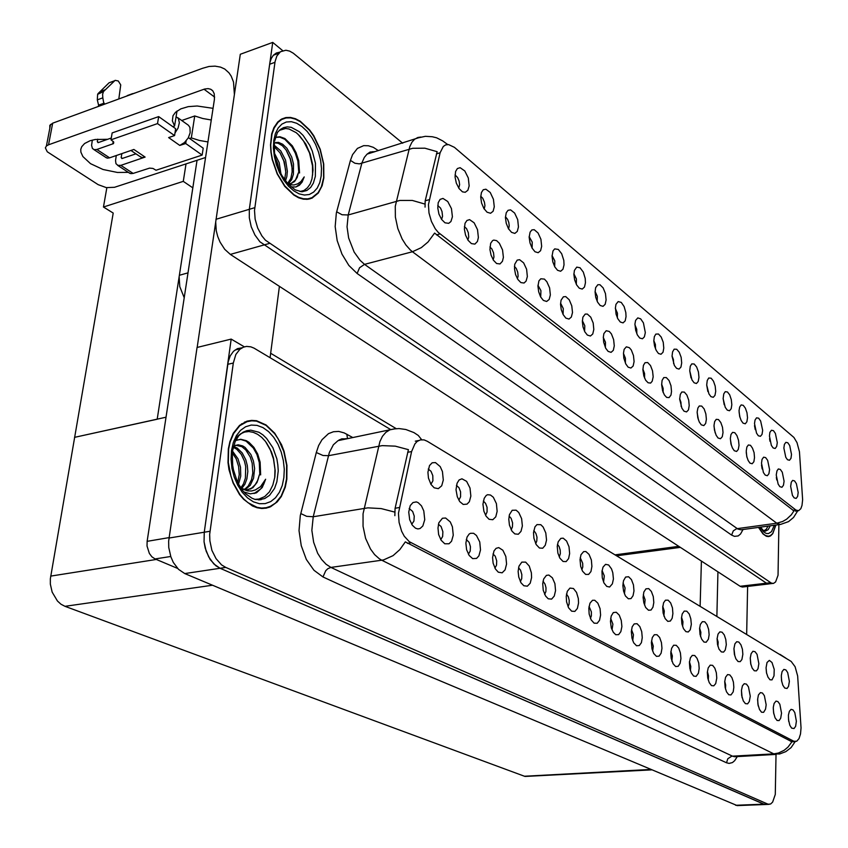 <?xml version="1.0" encoding="UTF-8"?>
<svg xmlns="http://www.w3.org/2000/svg" width="848" height="848" viewBox="0 0 848 848"><rect width="100%" height="100%" fill="white"/><g stroke="black" fill="none" stroke-linecap="round" stroke-linejoin="round"><path stroke-width="1.27" d="M554.656 266.696L554.783 260.887L552.006 255.524M564.005 264.915L563.772 260.431L561.694 253.796L558.26 249.407L554.73 248.888L552.981 250.86L551.995 256.234L552.748 261.778L554.762 266.887L557.56 270.321L560.655 271.243L562.945 269.229L564.005 264.915M791.502 454.464L789.679 445.539L787.803 442.794L785.873 442.306L784.379 444.384L783.859 448.094L785.778 457.263L787.506 459.754L789.499 460.284L790.94 458.323L791.502 454.464M762.14 468.923L761.525 465.054M769.539 469.612L767.631 460.369L765.627 457.581L763.582 457.167L762.013 459.393L761.462 463.178L763.391 472.495L765.172 475.071L767.313 475.707L768.903 473.682L769.539 469.612M576.364 284.43L576.449 278.981L573.926 273.798M585.48 282.797L585.247 278.473L583.297 272.06L580.064 267.767L576.704 267.109L574.414 270.374L573.926 274.466L574.658 279.893L576.598 284.875L579.279 288.214L582.258 289.104L584.473 287.09L585.48 282.797M715.171 432.851L714.069 426.417M722.984 432.491L722.464 427.254L720.821 422.495L718.521 419.59L716.21 419.368L714.684 421.573L714.069 425.389L714.44 429.947L716.125 435.225L718.097 437.992L720.461 438.723L722.242 436.688L722.984 432.491M691.046 377.869L689.7 370.746M698.996 377.381L698.445 371.933L696.664 366.961L694.183 363.962L691.745 363.856L690.24 366.198L689.7 370.788L691.926 379.893L694.035 382.755L696.462 383.455L698.243 381.462L698.996 377.381M605.366 347.5L605.472 342.263L603.278 337.377M614.302 345.857L613.666 339.571L611.397 333.932L609.341 331.483L606.193 330.72L603.914 333.593L603.299 337.08L603.659 342.157L605.695 348.168L608.143 351.401L611.069 352.365L613.305 350.298L614.302 345.857M739.975 417.407L739.127 412.531M747.491 417.788L746.993 412.764L745.445 408.174L743.293 405.302L741.141 404.973L739.679 407.008L739.085 410.792L739.71 416.41L741.141 420.47L743.049 423.131L745.244 423.735L746.844 421.763L747.491 417.788M663.189 392.539L663.178 388.426L661.62 384.133M671.51 391.458L670.938 385.745L669.03 380.582L666.348 377.561L663.74 377.625L662.087 380.445L661.62 384.748L662.585 390.79L664.355 394.924L666.613 397.426L669.125 397.638L670.927 395.062L671.51 391.458M707.91 391.532L706.723 385.098M715.701 391.299L715.171 385.999L713.475 381.165L711.112 378.208L708.769 378.017L707.19 380.519L706.723 384.95L708.875 393.875L710.921 396.663L713.263 397.33L714.981 395.338L715.701 391.299M625.347 363.082L625.4 358.206L623.439 353.51M634.071 361.608L633.456 355.535L631.315 350.054L629.364 347.648L626.365 346.779L624.149 349.408L623.46 353.15L623.821 358.142L625.792 364.015L628.145 367.152L630.965 368.074L633.117 366.018L634.071 361.608M755.229 429.618L754.561 425.707M762.628 430.402L760.667 421.032L758.61 418.202L756.533 417.81L754.996 420.046L754.487 423.629L756.49 433.127L758.345 435.724L760.465 436.307L762.013 434.335L762.628 430.402M681.124 406.468L680.997 402.259L679.714 398.687M689.254 405.609L688.703 400.065L686.891 395.041L684.357 392.052L681.845 392.009L680.287 394.437L679.714 399.143L681.887 408.227L683.986 411.132L686.53 411.937L688.438 409.881L689.254 405.609M484.197 209.021L484.929 205.651L484.462 202.163L482.713 198.209L480.774 196.28M494.32 206.838L493.472 199.259L490.239 192.475L485.915 189.231L483.286 189.793L481.452 192.496L480.752 196.98L481.569 202.948L483.869 208.502L487.081 212.254L490.536 213.272L493.091 211.258L494.32 206.838M597.257 301.496L597.31 296.397L595.031 291.405M606.15 300.033L605.493 293.673L603.161 287.928L599.939 284.748L597.84 284.663L595.593 287.642L595.031 292.03L595.752 297.33L597.617 302.185L600.183 305.439L603.066 306.298L605.196 304.284L606.15 300.033M467.895 240.026L468.785 237.101L468.329 232.628L466.464 228.589L464.407 226.713M478.399 237.504L477.53 229.691L474.149 222.801L469.633 219.685L466.909 220.438L465.033 223.374L464.407 229.183L465.573 235.119L468.085 240.323L471.371 243.577L474.859 244.097L477.445 241.447L478.399 237.504M655.525 348.994L655.366 344.458L653.85 340.62M663.814 348.072L663.231 342.295L661.26 337.038L658.514 333.964L655.864 334.059L654.338 336.635L653.85 340.96L654.529 345.942L656.204 350.457L658.483 353.468L661.069 354.22L662.988 352.227L663.814 348.072M517.397 278.78L518.096 276.109L517.715 272.102L516.188 268.403L514.46 266.505M527.329 276.512L526.555 269.282L523.629 262.859L519.644 259.7L517.153 260.092L514.757 264.279L514.471 268.954L515.552 274.604L517.863 279.522L520.863 282.585L524.096 283.02L526.099 281.133L527.329 276.512M584.622 331.324L584.77 325.717L582.353 320.639M593.791 329.501L593.123 323.003L590.717 317.184L587.388 314.046L585.226 314.046L582.905 317.205L582.332 321.636L583.021 326.893L584.834 331.727L587.378 335.045L590.42 336.052L592.741 333.995L593.791 329.501M673.588 363.697L673.429 359.584L672.082 355.937M681.707 362.986L681.145 357.368L679.269 352.259L676.662 349.228L674.128 349.217L672.528 351.931L672.093 356.139L674.372 365.435L676.566 368.371L679.068 369.092L680.923 367.099L681.707 362.986M540.695 296.991L540.95 290.673L537.992 285.246M550.352 294.871L549.621 287.907L546.886 281.695L544.416 279.14L540.759 278.769L538.957 280.9L537.961 286.317L538.671 291.818L540.642 296.895L543.398 300.404L546.684 301.506L549.186 299.45L550.352 294.871M724.203 404.708L723.196 399.016M731.856 404.761L731.336 399.609L729.725 394.892L727.478 391.977L725.231 391.712L723.747 393.843L723.174 398.634L725.273 407.39L727.255 410.114L729.513 410.75L731.177 408.768L731.856 404.761M644.607 378.081L644.628 373.586L642.879 369.092M653.119 376.798L652.536 370.905L650.511 365.594L647.692 362.541L644.968 362.721L643.388 365.403L642.879 369.823L643.855 375.993L645.688 380.211L648.031 382.787L650.639 383.031L652.218 381.165L653.119 376.798M617.397 317.926L617.408 313.188L615.362 308.396M626.078 316.633L625.856 312.573L624.117 306.573L621.234 302.439L618.181 301.581L615.977 304.305L615.383 307.718L616.061 314.131L617.863 318.869L620.323 322.039L623.1 322.855L625.156 320.851L626.078 316.633M776.779 479.957L776.376 477.36M784.093 481.208L782.248 472.188L780.33 469.442L778.369 468.986L776.927 470.82L776.27 474.975L778.146 484.123L779.874 486.646L781.951 487.25L783.488 485.236L784.093 481.208M563.083 314.491L563.284 308.534L560.602 303.277M572.495 312.52L571.796 305.799L569.231 299.789L565.701 296.63L563.432 296.747L561.079 300.213L560.581 304.315L561.281 309.7L563.167 314.65L565.817 318.064L568.976 319.113L571.382 317.057L572.495 312.52M458.736 188.171L459.574 184.631L459.065 180.953L457.602 177.539L455.016 174.911M469.145 185.871L468.255 177.985L464.778 170.946L460.167 167.734L457.432 168.487L455.588 171.476L455.047 177.041L456.319 183.221L459.044 188.595L462.52 191.828L465.213 192.316L467.863 190.312L469.145 185.871M532.099 248.241L532.268 242.083L529.205 236.539M541.692 246.312L540.939 239.274L538.109 232.935L534.282 229.702L531.876 229.956L530.095 232.151L529.194 237.26L529.968 242.941L532.067 248.188L534.993 251.729L538.204 252.683L540.579 250.669L541.692 246.312M441.543 219.388L442.561 216.346L442.062 211.629L440.504 208.12L437.759 205.566M452.366 216.749L451.443 208.608L447.797 201.474L442.974 198.39L440.133 199.365L438.257 202.64L437.759 208.014L438.967 214.109L441.607 219.473L445.041 222.833L448.666 223.374L450.935 221.487L452.366 216.749M798.191 492.455L796.42 483.646L794.576 480.943L792.689 480.434L791.269 482.194L790.612 486.413L792.445 495.402L794.12 497.871L796.134 498.444L797.618 496.44L798.191 492.455M636.795 333.752L636.784 329.384L634.951 324.784M645.286 332.628L643.42 322.887L640.696 318.848L637.781 317.905L635.629 320.396L634.972 324.042L635.64 330.328L637.378 334.949L639.752 338.034L642.424 338.818L644.416 336.815L645.286 332.628M493.154 259.806L493.949 257.008L493.525 252.768L491.84 248.899L489.953 247.012M503.362 257.41L502.546 249.895L499.398 243.249L496.599 240.641L493.801 240.101L492.561 240.662L490.695 243.302L489.953 249.482L491.077 255.269L493.494 260.325L496.621 263.484L499.981 263.961L502.461 261.311L503.362 257.41M769.973 441.289L769.528 438.617M777.287 442.624L775.401 433.476L773.44 430.689L771.436 430.254L769.92 432.406L769.412 436.052L771.362 445.38L773.153 447.924L775.21 448.486L776.704 446.514L777.287 442.624M698.445 419.908L697.183 412.775M706.405 419.283L705.875 413.888L704.147 409.001L701.731 406.054L699.324 405.927L697.883 407.962L697.194 411.937L697.809 417.735L699.303 421.954L701.338 424.795L703.787 425.558L705.631 423.512L706.405 419.283M508.63 229.034L509.266 225.822L508.842 222.526L507.655 219.409L505.482 216.802M518.478 226.978L517.683 219.674L514.662 213.113L510.591 209.869L508.079 210.272L506.267 212.71L505.461 217.523L506.256 223.353L508.461 228.748L511.514 232.384L514.842 233.37L517.312 231.356L518.478 226.978M747.003 457.369L746.208 452.514M754.519 457.644L754.031 452.673L752.536 448.157L750.438 445.327L748.318 444.977L746.823 446.991L746.187 450.998L746.781 456.5L748.148 460.475L749.992 463.114L752.208 463.782L753.851 461.747L754.519 457.644M731.358 445.338L730.404 439.656M739.011 445.274L738.502 440.176L736.944 435.543L734.75 432.671L732.534 432.385L731.018 434.483L730.393 438.405L730.997 444.013L732.407 448.062L734.304 450.765L736.594 451.454L738.311 449.419L739.011 445.274M802.6 499.748L799.41 451.751L797.003 442.698L793.898 437.483L454.38 147.361L448.634 144.542L445.613 144.902L443.281 146.45L440.123 152.757L428.399 204.633L428.993 212.986L431.367 221.423L435.204 228.759L438.299 232.5L795.922 510.083L798.562 510.708L800.798 508.726L802.007 505.429L802.6 499.748M184.207 297.743L179.829 286.666L179.182 276.787L197.086 160.261M311.99 198.167L312.87 197.255M279.861 52.131L276.331 52.958L273.353 55.205L271.265 58.47L269.908 62.688L249.365 209.318L249.27 217.809L251.188 226.723L254.888 235.023L259.933 241.754L766.507 583.223L769.178 583.901L766.507 583.223L259.933 241.754L254.888 235.023L251.188 226.723L249.27 217.809L249.365 209.318L272.696 42.4L282.723 50.615M272.696 42.4L240.281 54.283L215.678 222.017L216.229 230.645L217.724 236.497L220.014 242.072L224.699 249.291L230.359 254.421L740.283 586.413L742.435 586.996L768.744 583.943M535.682 543.663L536.837 540.971L536.964 537.219L535.989 533.466L533.774 530.498M546.494 540.059L545.815 533.01L543.186 527.053L540.77 524.732L537.028 524.594L535.024 526.778L533.53 532.523L533.901 538.289L536.137 544.511L539.423 548.009L542.72 548.19L545.296 545.285L546.494 540.059M781.761 681.644L781.284 677.033M789.34 681.357L787.654 672.538L785.842 669.909L783.912 669.411L782.089 671.658L781.326 675.527L781.58 680.658L782.821 685.173L784.707 688.088L787.092 688.47L788.576 686.308L789.34 681.357M758.218 705.928L757.624 699.653M766.147 704.794L764.387 695.678L762.469 693.007L760.412 692.562L758.472 694.978L757.656 698.996L757.889 704.169L759.448 709.49L761.536 712.182L763.613 712.32L765.564 709.193L766.147 704.794M559.214 556.977L560.337 553.733L560.242 550.098L559.192 546.663L557.465 544.352M569.686 553.553L569.04 546.78L566.602 541.024L563.146 538.141L560.814 538.353L558.143 541.787L557.242 546.313L557.878 553.161L559.839 558.154L563.019 561.493L566.146 561.567L568.563 558.662L569.686 553.553M708.26 680.085L708.546 675.75L707.412 671.627M716.804 678.05L716.337 672.771L714.811 668.171L712.596 665.404L710.242 665.161L708.197 667.906L707.359 672.347L707.773 678.071L709.235 682.629L711.504 685.566L713.846 685.873L715.754 683.594L716.804 678.05M682.587 626.513L682.926 621.849L681.527 617.355M691.343 624.34L690.844 618.817L689.17 614.005L686.753 611.175L684.23 611.101L682.216 613.994L681.474 618.075L681.898 623.937L683.477 628.675L685.894 631.696L688.3 632.004L690.251 629.788L691.343 624.34M590.431 618.457L591.374 615.849L591.385 611.811L589.021 606.384M600.628 615.054L600.045 608.631L597.872 603.172L594.745 600.31L592.582 600.31L589.964 603.193L588.798 608.186L589.148 614.1L591.151 619.93L594.151 623.195L597.183 623.248L599.557 620.259L600.628 615.054M734.739 655.684L733.965 648.529M742.848 654.306L742.392 649.239L740.951 644.798L738.873 642.063L736.668 641.724L734.898 643.886L733.965 648.572L734.41 654.285L735.894 658.779L738.11 661.535L740.24 661.694L741.936 659.5L742.848 654.306M652.663 651.084L653.299 646.123L651.561 640.738M661.959 648.307L661.451 642.519L659.649 637.526L657.041 634.686L654.327 634.77L652.345 637.526L651.402 642.583L652.038 648.953L653.744 653.469L656.469 656.331L659.097 656.129L661.09 653.204L661.959 648.307M700.586 636.615L700.851 632.332L699.632 628.092M709.119 634.686L708.631 629.322L707.041 624.637L704.752 621.838L702.345 621.658L700.353 624.425L699.589 628.601L700.024 634.41L701.572 639.074L703.914 642L706.225 642.254L708.419 639.159L709.119 634.686M611.991 629.767L612.871 624.139L610.687 618.256M621.86 626.566L621.308 620.376L619.273 615.086L616.337 612.214L613.337 612.606L611.196 616.072L610.443 621.457L611.344 627.912L613.295 632.311L615.743 634.675L618.627 634.633L620.863 631.665L621.86 626.566M750.946 664.684L750.268 658.292M758.865 663.624L757.041 654.359L755.059 651.656L752.96 651.253L751.063 653.691L750.279 658.059L750.724 663.708L752.187 668.139L754.338 670.81L756.384 670.916L758.006 668.733L758.865 663.624M671.881 661.122L672.347 655.981L670.863 651.391M680.912 658.578L680.414 652.981L678.718 648.126L676.248 645.307L673.662 645.264L671.563 648.264L670.736 653.066L671.15 658.345L673.068 663.804L675.697 666.549L678.209 666.284L680.096 663.38L680.912 658.578M458.832 500.129L460.581 496.78L460.538 491.819L458.927 487.664L456.394 485.385M470.831 496.038L469.983 487.971L466.612 481.378L462.001 478.823L459.128 479.968L457.019 483.222L456.033 489.773L457.295 496.758L459.764 501.539L463.262 504.422L467.068 504.147L469.315 501.656L470.831 496.038M581.823 569.75L582.756 566.962L582.703 563.231L580.202 557.677M591.957 566.517L591.353 559.987L589.084 554.412L585.841 551.518L583.636 551.582L581.028 554.666L580.011 559.563L580.657 566.337L582.587 571.245L585.671 574.425L588.629 574.403L590.918 571.52L591.957 566.517M440.706 539.614L442.677 536.455L442.921 531.728L441.066 526.523L438.405 524.318M453.267 535.152L452.397 526.799L450.256 521.976L445.645 517.98L442.433 518.192L438.861 522.76L437.939 527.944L438.67 534.579L441.14 540.324L444.765 543.769L448.984 543.822L451.539 541.236L453.267 535.152M644.554 605.133L645.074 599.706L643.293 594.766M653.808 602.504L653.278 596.621L651.402 591.533L648.699 588.66L645.932 588.819L643.886 591.999L643.144 597.384L643.844 602.854L645.667 607.486L648.455 610.284L651.02 610.051L652.96 607.221L653.808 602.504M494.925 568.202L496.483 565.192L496.674 560.963L495.179 556.224L492.974 553.945M506.595 564.068L505.853 556.5L502.906 550.278L498.772 547.596L496.08 548.338L493.96 551.02L492.561 557.571L493.112 563.167L495.402 569.061L498.295 572.209L502.08 572.813L505.132 569.803L506.595 564.068M568.012 606.68L569.082 603.946L569.199 600.395L568.383 596.928L566.475 594.045M578.537 603.076L578.347 598.614L576.523 592.413L573.418 588.491L569.973 588.056L567.27 591.289L566.199 596.388L566.549 601.9L568.584 607.825L571.669 611.249L574.87 611.408L577.382 608.398L578.537 603.076M663.92 616.03L664.344 610.973L662.765 606.256M672.92 613.623L672.411 607.931L670.63 602.981L668.076 600.13L665.436 600.161L663.539 602.822L662.659 607.656L663.104 613.072L665.139 618.669L667.832 621.351L670.291 621.065L672.125 618.256L672.92 613.623M520.312 581.58L521.7 578.654L521.859 574.658L520.524 570.153L518.52 567.853M531.579 577.615L531.378 572.771L529.269 566.093L525.665 562.076L521.796 562.097L518.965 566.188L518.139 571.435L518.711 577.022L521.011 582.83L523.81 585.788L527.382 586.222L530.233 583.201L531.579 577.615M717.959 646.324L718.108 642.031L717.101 638.47M726.27 644.66L725.803 639.456L724.287 634.898L722.114 632.131L719.814 631.866L718.002 634.134L717.079 638.756L717.525 644.522L719.03 649.102L721.309 651.942L723.535 652.144L725.305 649.939L726.27 644.66M632.714 640.643L633.403 634.728L631.516 629.704M642.296 637.643L641.756 631.665L639.848 626.524L637.081 623.662L634.23 623.895L632.237 626.81L631.325 631.696L631.951 638.131L633.689 642.731L636.498 645.71L639.254 645.582L641.364 642.636L642.296 637.643M603.543 582.025L604.295 575.856L602.059 570.503M613.38 578.972L612.797 572.686L611.525 568.87L608.694 564.991L605.536 564.323L603.002 567.079L601.942 571.446L602.303 577.891L603.988 582.968L606.691 586.424L609.574 587.049L612.404 583.88L613.38 578.972M773.768 713.878L773.259 708.472M781.506 713.126L779.81 704.232L777.976 701.593L776.005 701.105L774.107 703.416L773.302 707.465L773.535 712.606L775.061 717.843L777.097 720.461L779.1 720.546L780.679 718.309L781.506 713.126M544.649 594.395L545.879 591.565L546.017 587.791L545.105 584.134L542.996 581.209M555.535 590.6L554.899 583.668L552.387 577.848L548.815 575.029L546.398 575.326L543.632 578.961L542.688 583.636L543.25 590.282L545.54 595.996L548.243 598.783L551.624 599.07L554.295 596.059L555.535 590.6M430.901 484.282L432.862 480.858L432.819 475.611L431.038 471.265L428.251 469.029M443.345 480.053L442.433 471.562L440.197 466.623L435.416 462.552L432.141 462.828L429.523 465.52L427.88 472.219L428.452 478.113L430.985 484.42L434.165 487.844L438.321 488.702L441.691 485.819L443.345 480.053M511.143 529.767L512.457 526.99L512.605 523.015L511.185 518.393L509.086 516.072M522.326 526.004L521.605 518.637L518.764 512.489L516.156 510.167L512.203 510.295L509.425 514.619L508.768 519.273L509.415 525.103L511.948 531.124L514.821 533.954L518.287 534.261L521.032 531.346L522.326 526.004M411.715 524.308L413.919 521.096L414.206 516.103L412.637 511.408L409.213 508.514M424.784 519.697L423.809 510.878L421.435 505.843L418.149 502.641L416.368 501.942L412.944 502.525L410.252 505.62L408.725 512.086L409.679 519.676L412.298 525.198L415.541 528.24L417.863 528.961L420.089 528.569L422.866 525.993L424.784 519.697M788.788 721.5L788.386 717.079M796.367 721.192L794.735 712.5L792.986 709.903L791.089 709.363L789.403 711.207L788.47 715.076L788.534 719.793L789.848 725.199L791.661 728.082L794.078 728.517L795.594 726.291L796.367 721.192M624.446 593.812L625.071 588.003L623.068 582.852M633.975 590.961L633.424 584.887L631.431 579.64L628.559 576.746L625.654 577.075L623.492 580.763L622.898 585.618L623.587 591.162L625.453 595.879L628.336 598.794L631.029 598.624L633.074 595.773L633.975 590.961M468.403 554.221L470.174 551.136L470.386 546.663L469.124 542.402L466.294 539.445M480.519 549.928L479.714 541.989L476.491 535.544L473.555 533.318L470.555 533.244L469.188 534.039L467.025 537.134L465.849 543.091L466.633 549.758L469.156 555.44L472.622 558.578L476.576 558.419L478.929 555.822L480.519 549.928M766.613 673.344L766.03 667.779L766.497 672.824L767.928 677.17L770.026 679.778L771.998 679.842L774.033 675.888L774.171 669.432L772.019 662.5L769.348 660.369L766.995 662.447L766.03 667.789M690.399 670.789L690.823 666.539L689.466 661.684M699.187 668.489L698.699 663.051L697.088 658.334L694.756 655.536L692.286 655.387L690.367 657.857L689.392 662.617L689.795 668.394L691.279 673.015L693.611 676.047L696.06 676.418L698.423 673.206L699.187 668.489M485.554 515.277L487.112 512.022L487.07 507.327L485.618 503.352L483.307 501.051M497.129 511.344L496.356 503.648L493.271 497.278L490.451 494.978L487.579 494.744L486.264 495.423L484.166 498.264L482.968 504.274L483.901 511.28L486.148 516.262L489.126 519.273L492.805 519.729L495.73 516.814L497.129 511.344M742.148 697.639L741.459 690.601M750.257 696.187L748.424 686.827L746.42 684.124L744.268 683.742L742.456 685.862L741.481 690.24L741.703 695.445L743.283 700.851L745.434 703.617L747.597 703.798L749.325 701.54L750.257 696.187M725.496 689.032L725.708 685.12L724.733 681.262M733.827 687.272L733.372 682.142L731.909 677.658L729.799 674.923L727.552 674.605L725.549 677.234L724.701 681.739L725.125 687.421L726.556 691.894L728.761 694.745L731.018 694.989L733.16 691.82L733.827 687.272M801.021 727.87L797.671 675.951L795.138 666.719L791.173 661.398L427.318 441.278L424.117 439.942L420.354 439.942L417.237 441.426L414.842 443.896L411.609 451.539L398.443 513.305L399.048 522.506L401.634 531.283L404.284 536.254L409.224 541.639L793.876 741.279L796.738 741.216L798.975 738.608L800.47 733.933L801.021 727.87M269.028 507.39L269.622 506.945M244.309 346.864L231.218 339.094L204.23 532.194L204.071 541.755L206.159 551.242L210.23 559.553L215.816 565.722L220.056 568.298L764.896 804.508M231.218 339.094L197.054 347.521L168.646 541.141L168.763 547.479L170.83 556.818L173.352 562.457L178.515 569.315L184.79 573.566L737.272 805.589M651.487 769.91L525.05 776.418L64.936 606.299L60.992 604.211L57.431 601.052L52.152 592.169L50.35 584.177L50.318 578.728L113.155 213.092L103.435 206.976L106.795 187.737M323.872 177.932L323.735 163.961L320.205 149.28L313.728 135.733L309.626 129.935L300.309 121.264L295.401 118.688L290.546 117.437L285.893 117.565L281.61 119.07L277.858 121.932L273.925 127.656L271.72 133.889L270.459 144.902L270.883 152.099L272.176 159.509L277.158 173.946L284.727 186.337L293.864 195.082L298.644 197.743L303.383 199.153L307.898 199.28L312.085 198.125L318.339 193.037L322.145 185.67L323.872 177.932M282.532 119.102L281.366 119.208M310.834 198.114L309.817 198.92M797.788 510.825L793.558 517.524L788.545 521.594L780.372 524.467L776.757 523.248L782.566 521.573L786.637 519.23L791.301 514.884L793.982 510.92L434.632 233.094L428.017 242.04L421.392 247.595L412.446 251.718L410.22 249.853L405.98 245.072L402.196 239.072L397.807 228.483L395.422 217.099L395.316 206.255L409.838 146.598L411.927 142.284L414.608 139.263L417.81 137.514L420.862 137.058M425.007 207.156L425.198 201.018L437.102 151.707L424.827 148.199L412.679 148.305L359.361 163.929L354.867 163.187L350.425 160.42L352.598 154.633L357.411 148.421L363.686 145.591L368.392 145.708L373.29 147.393L378.314 150.668M758.578 527.403L762.999 533.954L766.136 536.159L768.426 536.551L770.472 535.925L772.793 533.678L775.867 525.05M402.683 143.164L293.313 53.17L289.539 51.081L285.861 50.244L280.423 51.728L276.84 55.947L275.049 61.575L254.538 210.41L255.131 219.187L257.686 228.027L261.894 235.924L265.371 240.207L771.362 583.074L773.44 583.403L775.613 581.951L777.998 575.241L778.856 524.647M307.57 199.312L308.566 198.739M286.857 479.194L286.963 465.287L284.048 451.295L281.547 444.712L274.72 433.222L266.092 424.922L256.499 420.725L251.665 420.354L246.959 421.17L239.549 425.346L233.306 433.211L229.872 441.638L228.345 448.889L228.048 462.573L229.013 469.591L233.083 483.031L239.581 494.585L243.535 499.271L252.365 505.938L257.008 507.751L261.64 508.503L266.166 508.175L270.47 506.797L277.211 501.952L281.313 496.483L285.235 487.24L286.857 479.194M247.446 421.52L245.878 421.541M267.417 507.411L266.007 508.206M795.233 741.629L791.036 747.639L785.81 751.646L779.588 753.946L773.832 753.819L778.432 753.013L784.22 750.279L788.004 747.13L791.937 741.756L405.323 541.914L399.843 549.652L393.016 555.631L383.572 559.839L381.674 560.199L379.226 558.758L374.572 554.634L370.428 549.016L365.636 538.406L363.061 526.322L363.05 513.75L379.862 441.564L382.469 436.317L385.808 432.374L389.826 429.841L394.203 428.95M242.146 347.744L237.461 348.676L233.529 351.337L230.285 355.8L228.176 361.672L204.23 532.194L204.071 541.755L205.227 548.158L208.682 556.977L213.823 563.952L220.056 568.298L764.684 804.519L737.05 805.6M394.829 515.658L395.094 508.503L408.45 449.663L395.242 446.196L382.289 445.677L328.452 455.662L323.003 455.503L316.262 452.535L318.678 445.518L322.028 439.688L328.494 433.688L333.487 431.717L338.787 431.441L344.182 432.862L352.482 437.409M390.61 429.554L254.029 348.072L250.796 346.821L246.514 346.45L243.461 347.15L239.857 349.291L235.861 354.464L233.274 363.008L209.668 534.378L209.827 540.823L211.915 550.341L215.986 558.673L221.561 564.853L225.801 567.439L768.129 804.19L770.631 803.968L772.623 802.102L775.231 794.438L776.058 754.381M262.944 508.514L264.852 507.772M128.302 172.335L117.395 172.43L103 169.462L90.524 163.653L82.871 156.573L80.91 152.152L80.825 149.312L81.726 146.672L84.599 143.482L89.952 140.779L95.167 139.528L107.707 139.252M211.247 120.003L202.799 118.55L194.722 115.964L181.631 120.511M49.862 128.249L49.852 125.366L52.682 123.204L48.559 144.796L46.47 145.983L45.421 147.859L47.223 151.76L98.177 184.705L106.35 187.662L114.438 187.344L205.545 157.495M172.865 126.649L174.593 126.055L172.409 120.787L173.013 115.784L175.483 112.265L180.815 108.82L188.235 106.678L197.107 106.032L213.018 108.385M207.919 141.934L199.418 140.492L191.288 137.938L189.57 138.521M170.713 556.489L155.089 558.959L151.919 556.818L149.322 553.405L147.043 545.985L147.149 541.321L169.017 537.685M48.559 144.796L204.591 89.051L208.11 88.563L210.707 89.199L212.89 90.959L214.226 93.704L214.417 99.205L147.149 541.321M234.387 94.266L233.486 82.055L231.175 76.076L228.949 72.801L224.667 69.038L220.533 67.109L215.053 66.112L209.021 66.494L202.64 68.222L52.682 123.204M174.985 132.945L174.55 135.606L157.495 123.575L158.65 116.558L175.674 128.642L174.985 132.945L178.027 128.027L179.331 122.706L178.419 118.55L176.098 116.674M186.136 140.832L185.723 143.482L179.829 145.464L184.451 142.602L188.203 137.864L190.196 132.733L190.005 127.518L188.489 125.345L177.826 117.777M92.347 140.09L91.552 145.337L92.485 148.517L94.361 149.683L96.937 149.439L109.572 157.813L107.42 158.11L105.428 157.209M139.729 156.318L142.04 157.474L145.125 157.145L120.882 165.307L133.147 173.427L130.793 173.67L129.002 172.791M136.009 153.806L121.889 158.587L121.169 157.569L122.43 158.417M116.303 155.502L115.487 160.632L115.975 163.611L117.904 165.402L120.882 165.307M129.288 95.114L126.988 95.951M133.147 173.427L149.524 168.074L152.937 168.434L156.053 170.257L202.163 155.078L203.223 148.209L188.33 137.641M157.495 123.575L110.94 139.846L113.643 141.934L113.388 143.619L96.937 149.439M111.268 138.012L98.071 142.634L97.287 141.627L98.538 142.464M118.858 98.93L120.713 84.927L118.307 81.026L115.084 80.348L103.509 91.595L97.594 94.329L97.319 99.884L102.852 97.838L103.954 104.399M132.479 93.937L134.768 93.1M103.509 91.595L102.566 94.351L102.852 97.838M775.729 525.071L772.687 533.466L770.397 535.65L768.405 536.265L765.384 535.523L763.083 533.752L758.727 527.382M768.076 526.11L766.242 529.29L763.9 530.753M279.268 130.369L285.596 128.493L289.094 128.991L296.259 132.733L299.694 135.85L305.799 144.096L310.304 154.188L312.7 164.947L313.018 170.183L312 178.981L310.156 183.995L307.442 187.874L304.008 190.45L299.991 191.563M323.607 177.73L321.403 186.761L318.127 192.676L311.947 197.711L307.803 198.856L303.33 198.729L298.655 197.34L293.917 194.711L284.875 186.041L277.381 173.787L272.452 159.498L271.18 152.174L270.745 145.05L271.996 134.143L274.18 127.974L278.08 122.313L281.79 119.483L286.03 117.989L290.631 117.872L295.433 119.112L300.287 121.656L309.509 130.232L313.569 135.966L319.982 149.375L323.47 163.908L323.607 177.73M307.453 198.888L306.425 199.386M274.551 153.361L279.193 162.668L280.889 173.649M275.229 157.569L277.625 163.314L279.024 169.717M274.201 145.199L280.773 150.933L285.532 160.208L287.366 171.254L286.878 176.617L285.5 180.963M274.158 146.609L280.105 152.82L284.25 161.788L285.744 172.112L284.578 179.702M274.561 142.687L278.43 142.337L282.723 144.255L286.9 148.336L291.659 157.06L293.472 164.12L293.45 174.253L291.733 179.564L288.32 183.783M274.476 142.803L278.282 143.28L282.363 145.782L286.158 150.075L290.376 158.576L291.935 165.265L292.178 171.815L290.853 178.356L287.589 183.507M287.79 183.719L291.267 183.497L294.701 181.377L297.213 177.359L298.358 172.738L295.475 179.967L290.843 183.603M288.627 184.62L294.023 185.012L297.722 183.857L300.945 181.557L304.273 176.872L302.153 182.087L299.344 185.309L295.804 187.026L291.044 186.899M280.381 119.822L281.525 119.632M275.399 137.429L279.925 136.729L284.981 138.574L292.306 145.877L296.058 152.672L298.666 160.696L299.577 172.939M304.273 176.872L301.082 183.221L295.973 186.995M275.409 137.365L279.882 137.111L284.801 139.263L291.797 146.598L295.358 153.212L297.849 160.972L298.793 172.812M286.232 150.191L290.196 158.862L292.231 168.773M279.978 152.629L283.73 160.919L285.712 170.342M275.324 158.046L278.875 169.367M234.059 440.515L237.09 436.572L240.684 433.71L244.68 432.035L248.941 431.568L253.308 432.353L257.622 434.314L261.735 437.398L265.488 441.469L271.445 451.973L273.448 458.026L275.165 470.693L274.816 476.873L272.897 485.056L269.431 491.808L264.671 496.61L258.947 499.09L254.803 499.324M286.56 479.046L284.96 486.996L281.08 496.144L275.473 503.023L270.353 506.351L266.102 507.719L261.619 508.037L257.029 507.295L247.955 502.684L243.705 498.91L239.783 494.267L233.348 482.841L231.006 476.343L228.366 462.605L228.663 449.058L230.168 441.872L233.571 433.529L239.761 425.738L247.097 421.615L251.739 420.809L256.531 421.18L266.018 425.336L274.561 433.551L278.208 438.914L283.794 451.433L286.666 465.276L286.56 479.046M262.869 508.058L261.385 508.482M232.087 462.192L234.175 473.767M232.479 451.019L238.012 458.789L240.535 467.269L240.768 476.205L238.553 484.441M232.235 452.821L236.147 458.768L238.638 466.442L239.21 474.721L237.673 482.756M233.433 446.44L237.175 448.02L242.189 452.896L245.825 459.881L247.298 465.541L247.786 471.435L246.885 478.929L244.807 484.356L241.574 488.681M233.232 447.235L236.698 449.239L241.203 454.295L244.425 461.153L245.687 466.548L245.422 478.177L243.471 483.932L240.768 488.035M233.486 446.271L238.076 444.829L242.782 445.931L245.104 447.384L250.913 454.507L253.478 461.111L254.612 468.562L253.573 478.325L250.287 485.31L245.199 489.773M235.723 445.211L241.892 446.726L245.782 449.949L250.277 457.125L252.185 463.241L252.831 473.014L251.549 479.671L248.263 486.031L244.309 489.625M241.033 488.427L247.012 489.858L252.799 487.759L257.092 482.438L259.34 474.753L257.856 480.032L255.29 484.611L251.888 487.939L247.796 489.794M241.351 488.575L247.489 490.875L251.517 490.96L255.354 489.953L260.527 486.614L265.678 479.268L262.191 487.505L256.626 492.699L250.361 493.886L243.789 491.914M244.447 422.145L245.984 421.997M235.638 440.525L240.726 439.285L246.259 440.653L248.983 442.327L253.87 447.352L257.654 453.998L260.145 462.139L260.686 474.933M265.678 479.268L263.664 484.462L260.771 488.83L254.071 493.578M235.786 440.239L240.8 439.497L246.164 441.225L253.382 448.041L256.955 454.549L259.308 462.457L259.848 474.816M743.071 529.502L740.527 534.039L738.131 535.968L734.506 536.392L731.623 535.067L357.082 273.501L359.605 267.745L364.523 264.343L737.866 529.046L740.972 529.809L780.075 524.477M357.082 273.501L348.825 265.477L341.914 254.082L337.165 240.609L335.161 226.66L336.327 213.039L350.425 160.42M424.88 204.061L412.287 200.478L399.853 200.457L348.231 214.947L347.076 226.84L348.676 237.981L354.125 252.026L360.061 260.378L364.523 264.343L412.446 251.718L776.757 523.248L736.615 528.749L733.319 530.827L731.623 535.067M372.537 151.728L373.184 152.237M447.617 144.499L442.709 140.863L436.625 137.853L432.226 136.687L425.357 136.348L418.52 137.747L367.099 154.113L364.343 157.399L362.032 162.689L348.231 214.947L342.104 214.809L336.645 211.788M375.293 151.591L370.926 151.962L367.099 154.113L370.11 151.983L374.032 151.983M737.325 756.564L734.718 760.645L732.428 762.553L729.089 763.423L726.471 762.765L323.003 576.969L325.727 570.662L327.816 568.732L330.943 567.46L732.534 756.257L734.686 756.713L776.27 754.37M323.003 576.969L313.951 570.269L306.372 559.415L301.199 545.656L299.068 530.615L300.319 515.573L316.262 452.535M394.723 512.097L381.165 508.567L367.884 507.888L313.241 516.718L311.894 530.329L313.612 542.338L317.724 553.341L321.562 559.468L326.045 564.249L330.943 567.46L381.674 560.199L773.832 753.819L731.718 756.246L727.807 758.79L726.471 762.765M421.615 439.741L418.287 435.501L413.972 432.565L405.885 429.47L399.016 428.6L393.801 429.014L337.992 440.61L333.402 444.829L329.363 452.556L313.241 516.718L306.7 516.284L300.786 513.581M779.948 654.38L785.831 658.175M346.111 438.649L339.009 440.038L341.988 438.861L345.263 438.819M347.51 438.384L346.853 434.187M341.543 439.54L341.458 438.978M770.313 525.802L768.182 529.661L765.331 531.166L763.083 530.159L760.592 527.127M774.362 525.251L771.5 531.749L768.383 533.657L766.041 533.339L763.624 531.76L760.147 527.191M274.582 141.181L277.444 132.553L280.211 129.511L283.518 127.592L287.207 126.861L291.171 127.327L299.27 131.705L303.128 135.436L309.753 145.284L312.297 151.039L315.414 163.219L315.361 176.373L313.315 183.21L310.654 187.419L306.87 190.471L302.132 191.765M321.212 175.928L319.76 182.574L317.216 188.055L313.696 192.104L309.361 194.489L304.421 195.093L299.1 193.853L293.684 190.811L288.437 186.104L283.635 179.956L279.533 172.685L276.363 164.65L274.275 156.276L273.395 148.018L273.766 140.302L275.367 133.528L278.102 128.059L281.812 124.158L286.317 122.017L291.352 121.72L296.683 123.246L302.026 126.522L307.124 131.345L311.735 137.482L315.636 144.616L318.657 152.407L320.639 160.473L321.509 168.445L321.212 175.928M297.881 134.079L303.616 141.107L309.467 152.916L312.488 165.848L312.615 175.123M232.447 451.2L235.076 441.723L238.807 435.649L242.973 432.226L246.747 430.646L250.764 430.116L258.979 432.279L262.944 434.876L266.632 438.363L272.823 447.617L276.84 458.895L277.868 464.895L278.218 470.905L276.925 481.749L274.487 488.48L269.516 495.359L264.767 498.56L258.672 499.885M283.921 477.678L282.278 485.491L279.437 492.306L275.515 497.776L270.703 501.624L265.223 503.638L259.34 503.691L253.34 501.751L247.542 497.893L242.252 492.306L237.737 485.257L234.249 477.117L231.981 468.297L231.059 459.277L231.515 450.532L233.338 442.529L236.401 435.671L240.556 430.318L245.57 426.714L251.167 425.039L257.061 425.336L262.965 427.572L268.593 431.611L273.66 437.239L277.932 444.172L281.229 452.069L283.38 460.559L284.292 469.23L283.921 477.678M266.41 442.709L270.046 449.164L273.427 458.927L274.922 469.251L274.71 476.862M301.761 191.754L307.209 190.291L301.814 191.754L295.221 189.804L288.235 184.207L281.875 175.451L279.246 170.215L275.515 158.926L274.54 153.265L274.37 142.92M299.821 184.906L299.28 185.076M258.534 499.885L261.237 499.652L255.131 499.419L251.951 498.253L245.666 493.843L242.708 490.642L237.578 482.565L232.776 467.714L232.288 452.45M256.011 492.964L255.248 493.101M396.26 428.706L270.682 353.33M192.835 187.885L183.274 181.398L186.009 163.897M103.435 206.976L183.274 181.398M193.567 183.147L157.187 419.198L74.539 437.335L166.028 417.258M616.687 555.567L616.729 554.613M746.696 634.251L747.597 586.392M716.836 616.178L717.959 571.881M701.434 561.122L700.119 606.066M174.593 126.055L177.009 110.971M191.288 137.938L194.722 115.964M155.089 558.959L177.73 568.51M270.12 357.623L279.405 286.348M197.192 347.489L215.668 222.102M109.572 157.813L133.857 149.513L145.125 157.145M121.858 153.615L121.169 157.569M179.829 145.464L168.646 137.62L174.55 135.606M158.65 116.558L112.159 132.945L110.94 139.846M135.383 154.018L135.479 153.446M202.163 155.078L185.723 143.482M98.41 106.435L98.633 105.194L104.177 103.17M97.721 139.21L97.287 141.627M98.633 105.194L97.319 99.884M97.976 93.662L109.074 82.786L114.586 80.719M105.322 89.718L99.799 91.785M179.373 275.25L188.002 272.833M740.092 586.286L770.779 582.724M230.359 254.421L269.198 243.44M215.943 219.325L254.792 207.686M615.394 554.783L678.771 546.366M440.123 152.757L436.37 153.88M429.056 199.715L425.251 200.785M439.942 233.942L436.466 234.875M795.71 509.924L792.869 510.326M735.587 805.293L767.726 804.031M184.79 573.566L225.801 567.439M168.964 538.056L209.975 531.24M524.456 776.238L650.501 769.496M64.936 606.299L212.498 585.226M50.647 576.068L156.191 559.426M411.609 451.539L407.623 452.281M399.196 507.57L395.157 508.228M411.026 542.762L407.337 543.314M793.76 741.216L790.771 741.406M274.922 62.381L269.632 64.268M233.274 363.008L227.699 364.333M214.608 97.138L204.061 89.231M112.731 143.948L113.176 141.404M616.952 555.726L680.276 547.342M797.957 510.793L795.435 511.153M418.583 440.589L415.276 441.214M795.435 741.618L791.905 741.83M773.005 583.456L769.178 583.901M278.632 53.307L273.353 55.205M768.277 536.561L769.168 536.445M769.147 804.339L764.684 804.519M240.652 348.676L235.097 350.012M212.625 90.641L210.707 89.199M46.47 145.983L50.594 124.412M113.526 143.503L113.759 142.146M132.744 93.64L127.253 95.654M129.977 173.437L117.713 165.328M106.392 157.855L93.757 149.502M131.069 150.467L140.991 157.166M768.235 536.275L767.027 536.434M287.907 183.74L288.659 183.507M293.578 182.002L294.256 181.801M278.08 122.313L277.254 122.589M249.99 489.031L251.029 488.851M242.708 423.587L241.479 423.852"/></g></svg>
